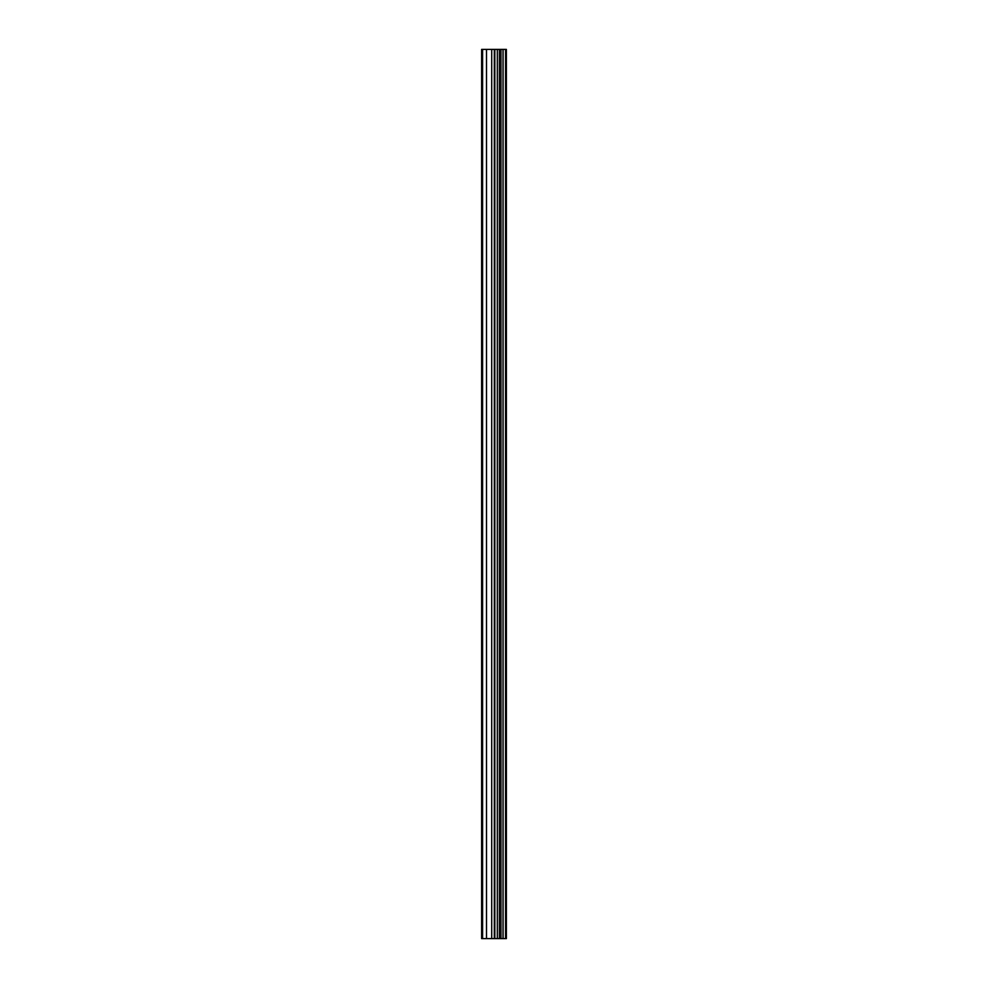 <?xml version="1.0" encoding="UTF-8"?>
<svg xmlns="http://www.w3.org/2000/svg" width="988" height="988" viewBox="0 0 988 988"><rect width="100%" height="100%" fill="white"/><g stroke="black" fill="none" stroke-linecap="round" stroke-linejoin="round"><path stroke-width="1.48" d="M494.827 938.6L506.375 938.6L506.375 49.4L481.625 49.4L481.625 938.6L494.827 938.6L494.827 49.4M505.56 938.6L505.56 49.4M503.053 938.6L503.053 49.4M500.978 938.6L500.978 49.4M499.409 938.6L499.409 49.4M497.322 938.6L497.322 49.4M494.321 938.6L494.321 49.4M491.715 938.6L491.715 49.4M486.504 938.6L486.504 49.4M482.601 938.6L482.601 49.4"/></g></svg>
